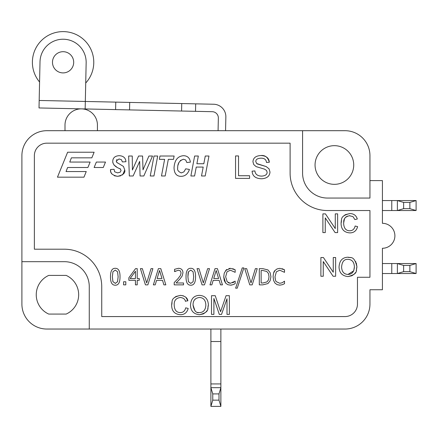<?xml version="1.0" encoding="UTF-8"?>
<svg xmlns="http://www.w3.org/2000/svg" width="438" height="438" viewBox="0 0 438 438"><rect width="100%" height="100%" fill="white"/><g stroke="black" fill="none" stroke-linecap="round" stroke-linejoin="round"><path stroke-width="0.66" d="M218.075 130.694L218.348 118.063A6.236 6.236 0 0 0 212.249 111.695L181.578 111.033L181.743 103.549L129.708 102.421L129.544 109.905L85.158 108.947L86.155 62.798A23.077 23.077 0 0 0 63.581 39.228A23.077 23.077 0 0 0 40.011 61.802L39.015 107.951L85.158 108.947M115.605 109.604L115.763 102.12L39.174 100.466M115.763 102.12L129.708 102.421M181.743 103.549L195.682 103.85L195.523 111.334M225.559 130.694L225.86 116.979A12.472 12.472 0 0 0 213.656 104.239L195.682 103.85M181.578 111.033L129.544 109.905M73.688 62.53A10.605 10.605 0 0 1 57.586 71.367A10.605 10.605 0 0 1 57.98 53.003A10.605 10.605 0 0 1 73.688 62.53M85.361 99.59L85.722 83.023A30.687 30.687 0 0 0 74.509 33.819A30.687 30.687 0 0 0 39.573 82.026L39.217 98.594M64.999 130.694L64.999 125.082A16.217 16.217 0 0 1 81.567 108.87A16.217 16.217 0 0 1 97.433 125.082L97.433 130.694M382.418 200.555L397.386 200.555L403.628 202.427L403.628 208.663L397.386 210.536L416.1 210.536L409.864 208.663L403.628 208.663M403.628 202.427L409.864 202.427L416.1 200.555L397.386 200.555L397.386 210.536L391.775 210.536L391.775 200.555M382.418 210.536L391.775 210.536M416.1 200.555L416.1 210.536M409.864 208.663L409.864 202.427M369.946 180.593L382.418 180.593L382.418 223.32A12.472 12.472 0 0 1 394.895 235.792A12.472 12.472 0 0 1 382.418 248.269L382.418 289.748L369.946 289.748L369.946 304.092A24.95 24.95 0 0 1 344.996 329.042L46.85 329.042A24.95 24.95 0 0 1 21.9 304.092L21.9 155.643A24.95 24.95 0 0 1 46.85 130.694L344.996 130.694A24.95 24.95 0 0 1 369.946 155.643L369.946 198.058L327.531 198.058A24.95 24.95 0 0 1 302.581 173.109L302.581 130.694M382.418 263.55L397.386 263.55L403.628 265.423L403.628 271.659L397.386 273.531L416.1 273.531L409.864 271.659L403.628 271.659M403.628 265.423L409.864 265.423L416.1 263.55L397.386 263.55L397.386 273.531L391.775 273.531L391.775 263.55M382.418 273.531L391.775 273.531M416.1 263.55L416.1 273.531M409.864 271.659L409.864 265.423M220.872 329.042L220.872 383.929L210.892 383.929L210.892 387.674L220.872 387.674L220.872 383.929M220.872 406.387L220.872 387.674L219 393.91L219 400.146L220.872 406.387L210.892 406.387L212.764 400.146L219 400.146M219 393.91L212.764 393.91L210.892 387.674L210.892 406.387M212.764 400.146L212.764 393.91M210.892 329.042L210.892 383.929M210.892 341.52L220.872 341.52M101.736 286.627A37.422 37.422 0 0 0 64.315 249.206L34.372 249.206L34.372 155.643A12.472 12.472 0 0 1 46.85 143.171L290.104 143.171L290.104 173.109A37.422 37.422 0 0 0 327.531 210.536L369.946 210.536L369.946 277.27L357.468 277.27L357.468 304.092A12.472 12.472 0 0 1 344.996 316.57L101.736 316.57L101.736 286.627M177.691 168.148L177.702 167.371M177.976 165.274L178.95 162.416M180.259 160.571L183.467 159.235L185.701 160.018L186.834 162.536L190.377 162.153C189.829 158.003 187.546 155.846 183.533 155.687C177.708 156.158 174.543 160.177 174.039 167.738C174.176 173.404 176.514 176.279 181.053 176.35C185.06 176.284 187.858 173.985 189.435 169.44L185.707 168.816L183.916 171.877L181.294 172.911C178.348 171.68 177.144 170.004 177.691 167.891C177.549 163.505 179.476 160.62 183.467 159.235M116.448 161.896L116.289 160.801M116.617 159.903L116.984 159.498M118.988 158.945L121.463 159.711L122.388 161.912L125.936 161.726C125.668 157.888 123.401 155.873 119.136 155.687C114.937 155.95 112.807 157.899 112.747 161.529L112.905 162.98M117.751 163.089L116.694 162.284M122.01 175.14L122.854 174.444L124.731 169.944L123.472 166.445L119.317 163.921M114.329 175.769L117.614 176.317L120.68 175.819M119.963 168.581L121.08 170.415L120.275 172.156L117.641 172.879L114.663 171.816L114.083 169.303L110.568 169.501L110.65 171.006M110.765 171.669L111.115 172.802M111.181 172.955L111.685 173.842M113.968 165.027L116.333 166.692M207.716 309.102L208.4 305.072C208.11 299.001 205.126 295.765 199.46 295.36C193.837 295.562 190.853 298.869 190.503 305.286C190.738 310.975 193.722 314.117 199.46 314.714L203.243 313.931M203.391 313.865L205.729 312.272M205.783 312.212L206.95 310.701M183.434 295.842L180.489 295.36L175.945 296.488L174.236 297.763M171.915 302.204L171.647 304.903C171.63 311.007 174.565 314.276 180.445 314.714C184.453 314.665 187.037 312.573 188.192 308.456L185.707 307.826C184.929 310.991 183.106 312.579 180.232 312.59C176.366 312.486 174.357 309.918 174.198 304.886C174.012 300.501 176.087 298.032 180.434 297.484L180.905 297.501M185.356 301.152L187.875 300.807L185.909 297.397M275.398 279.712L275.009 276.772L276.356 271.823L279.734 270.191L284.514 272.337L284.514 269.786L282.072 268.675M284.514 269.786L279.855 268.352L277.084 268.91L274.965 270.525L273.586 273.175M226.32 269.803L224.234 273.186L223.747 276.772L224.245 280.473L225.63 283.101L227.765 284.656L230.487 285.154L233.158 284.651L235.162 283.682L235.162 281.158L230.393 283.287L228.308 282.773M227.223 281.908L225.652 276.772L227.004 271.823L230.383 270.191L235.162 272.337L235.162 269.786L232.72 268.675M233.815 282.203L232.698 282.828M230.487 285.154L231.822 285.034M235.162 269.786L230.498 268.352L228.882 268.527M226.747 269.469L226.451 269.693M174.647 271.598L178.381 270.18L180.357 270.898L181.069 272.869L180.412 275.447L177.981 278.667L174.209 282.57L174.209 284.864L183.527 284.864L183.527 282.981L176.131 282.981L180.138 278.787L182.164 276.006L182.947 272.764C182.849 269.907 181.343 268.417 178.436 268.302L174.554 269.304L174.554 271.598L175.545 271.002M356.253 270.952L356.937 266.923L356.291 262.942M355.859 261.924L355.634 261.491M350.882 257.643L347.996 257.21C342.379 257.407 339.39 260.719 339.039 267.136C339.28 272.825 342.264 275.967 347.996 276.564L351.78 275.776M351.928 275.71L354.265 274.117M354.326 274.062L355.492 272.551M341.35 220.391L341.076 223.09C341.065 229.194 343.994 232.463 349.88 232.901C353.882 232.852 356.466 230.76 357.622 226.643L355.141 226.013C354.358 229.178 352.535 230.766 349.661 230.777C345.796 230.673 343.786 228.105 343.633 223.073L344.465 218.858M345.609 217.243L347.361 216.109M349.267 215.693L352.979 216.607L354.868 219.58L357.309 218.995C356.214 215.458 353.751 213.645 349.918 213.547L345.379 214.675L343.666 215.95M255.814 161.792L255.803 161.534C255.726 159.487 257.456 158.364 260.988 158.162C264.404 158.178 266.233 159.613 266.479 162.476L269.321 162.257C268.981 157.97 266.162 155.736 260.867 155.545C255.852 155.802 253.213 157.866 252.945 161.742L253.728 164.529L256.126 166.621L264.497 169.134L266.523 170.453L267.131 172.304C267.049 174.636 265.187 175.912 261.552 176.12C257.451 175.972 255.239 174.242 254.911 170.929L252.102 171.17C252.392 176.065 255.584 178.6 261.689 178.77C266.928 178.403 269.693 176.158 269.989 172.046L269.058 168.86L266.173 166.566L257.347 163.96M257.254 163.911L256.673 163.538L255.803 161.534M194.954 310.734L193.054 305.056M194.888 299.351L195.353 298.935M199.443 312.59C196.273 313.29 194.144 310.865 193.054 305.319C192.906 300.649 195.041 298.037 199.471 297.484C203.528 297.72 205.652 300.238 205.849 305.045C205.575 309.973 203.44 312.491 199.443 312.59L199.186 312.584M198.222 312.486L197.702 312.371M262.855 270.514L266.775 271.478L268.461 273.536L269.025 276.734L268.505 279.882L266.972 281.924L262.855 282.997L261.136 282.997L261.136 270.514L262.855 270.514L266.775 271.478M187.913 276.761L188.455 271.806L190.798 270.104L193.103 271.795L193.673 276.745L193.114 281.7L190.798 283.408L188.444 281.656L187.913 276.761C187.979 273.619 188.159 271.971 188.455 271.806M115.462 283.397L112.905 281.656L112.374 276.761L112.916 271.806L115.26 270.104L117.565 271.795L118.134 276.745L117.532 281.815M353.647 270.859L347.986 274.44C344.016 274.265 341.886 271.845 341.596 267.164C341.985 261.738 344.12 259.132 348.013 259.334C352.064 259.564 354.194 262.083 354.386 266.895L353.756 270.591M266.173 166.566L256.673 163.538M103.269 167.502L105.492 162.06L96.349 162.06L94.126 167.502L103.269 167.502M91.838 157.833L94.126 152.221L67.627 152.221L57.46 177.171L83.959 177.171L86.248 171.554L66.034 171.554L67.622 167.502L87.901 167.502L90.118 162.06L69.752 162.06L71.399 157.833L91.838 157.833M335.273 228.565L325.434 213.875L322.894 213.875L322.894 232.589L325.259 232.589L325.259 217.9L335.103 232.589L337.638 232.589L337.638 213.875L335.273 213.875L335.273 228.565M333.263 272.228L323.425 257.539L320.884 257.539L320.884 276.252L323.255 276.252L323.255 261.557L333.094 276.252L335.634 276.252L335.634 257.539L333.263 257.539L333.263 272.228M347.996 276.564C359.28 273.695 355.536 270.032 356.937 266.923C354.233 254.631 349.902 258.36 347.996 257.21M117.576 281.7L115.26 283.408M115.26 268.302C112.04 268.237 110.447 271.056 110.491 276.761C110.425 282.444 112.013 285.258 115.26 285.204C118.468 285.297 120.05 282.477 120.012 276.745C120.078 271.1 118.495 268.28 115.26 268.302M125.81 281.765L123.598 281.765L123.598 284.864L125.81 284.864L125.81 281.765M135.446 278.546L130.124 278.546L135.446 271.237L135.446 278.546M137.22 284.864L137.22 280.293L139.262 280.293L139.262 278.546L137.22 278.546L137.22 268.647L135.528 268.647L128.854 277.791L128.854 280.293L135.446 280.293L135.446 284.864L137.22 284.864M145.432 284.864L147.863 284.864L152.884 268.647L151.017 268.647L146.686 282.943L142.361 268.647L140.412 268.647L145.432 284.864M161.978 278.497L157.122 278.497L159.558 270.498L161.978 278.497M156.563 280.358L162.547 280.358L163.883 284.864L165.832 284.864L160.812 268.647L158.375 268.647L153.36 284.864L155.211 284.864L156.563 280.358M193.673 276.745L193.114 281.7M190.798 268.302C187.579 268.237 185.986 271.056 186.03 276.761C185.964 282.444 187.552 285.258 190.798 285.204C194.007 285.297 195.589 282.477 195.551 276.745C195.616 271.1 194.034 268.28 190.798 268.302M202.049 284.864L204.486 284.864L209.506 268.647L207.639 268.647L203.309 282.943L198.978 268.647L197.034 268.647L202.049 284.864M218.6 278.497L213.739 278.497L216.175 270.498L218.6 278.497M213.186 280.358L219.17 280.358L220.506 284.864L222.449 284.864L217.434 268.647L214.998 268.647L209.983 284.864L211.833 284.864L213.186 280.358M230.393 283.287L227.059 281.711M242.23 267.919L235.639 288.171L237.237 288.171L243.856 267.919L242.23 267.919M249.764 284.864L252.2 284.864L257.216 268.647L255.349 268.647L251.018 282.943L246.693 268.647L244.743 268.647L249.764 284.864M262.778 284.864L267.941 283.567L270.109 280.78L270.93 276.772L270.142 272.682L267.952 269.928L262.751 268.647L259.307 268.647L259.307 284.864L262.778 284.864M274.965 270.525C273.936 271.292 273.312 273.372 273.104 276.772L273.597 280.473L274.982 283.101L277.117 284.656L279.838 285.154L282.515 284.651L284.514 283.682L284.514 281.158L282.225 282.751L279.745 283.287L276.411 281.711C275.732 281.42 275.261 279.772 275.009 276.772M199.46 314.714C210.738 311.845 206.999 308.182 208.4 305.072M215.233 295.688L211.51 295.688L211.51 314.402L213.892 314.402L213.892 298.47L219.312 314.402L221.535 314.402L226.999 298.743L226.999 314.402L229.381 314.402L229.381 295.688L226.057 295.688L220.566 311.708L215.233 295.688M110.568 169.501C110.009 173.048 112.358 175.32 117.614 176.317C123.116 175.107 125.492 172.977 124.731 169.944M119.53 164.026L116.869 162.471L116.273 161.058L119.12 158.945M139.673 161.392L140.083 175.983L143.823 175.983L152.512 156.021L148.92 156.021L143.002 169.834L142.591 156.021L138.594 156.021L132.413 169.988L132.265 156.021L128.641 156.021L129.325 175.983L133.13 175.983L139.673 161.392M153.941 175.983L157.696 156.021L154.001 156.021L150.245 175.983L153.941 175.983M159.355 159.355L164.622 159.355L161.485 175.983L165.186 175.983L168.318 159.355L173.503 159.355L174.127 156.021L159.98 156.021L159.355 159.355M190.88 175.983L194.576 175.983L196.251 167.07L203.188 167.07L201.513 175.983L205.208 175.983L208.964 156.021L205.269 156.021L203.823 163.735L196.886 163.735L198.332 156.021L194.636 156.021L190.88 175.983M238.535 175.742L238.535 155.939L235.556 155.939L235.556 178.392L249.589 178.392L249.589 175.742L238.535 175.742M48.744 275.403L66.165 275.403A21.205 21.205 0 0 1 66.165 314.073L48.744 314.073A21.205 21.205 0 0 1 48.744 275.403M315.053 165A19.338 19.338 0 0 1 344.06 148.258A19.338 19.338 0 0 1 344.06 181.748A19.338 19.338 0 0 1 315.053 165M269.321 162.257C267.914 157.275 265.094 155.036 260.867 155.545M343.633 223.073C344.109 222.718 342.067 217.089 349.863 215.671M349.918 213.547C338.875 216.175 342.319 220.133 341.076 223.09M354.386 266.895C354.118 271.823 351.982 274.341 347.986 274.44M230.498 268.352L225.614 270.525M223.747 276.772L225.63 283.101M180.434 297.484C183.418 297.889 185.082 299.192 185.438 301.393M187.875 300.807C187.376 297.752 184.918 295.94 180.489 295.36C169.44 297.988 172.89 301.946 171.647 304.903M112.747 161.529C112.999 164.71 115.555 167.174 120.412 168.926M89.264 329.042L89.264 286.627A24.95 24.95 0 0 0 64.315 261.678L21.9 261.678"/></g></svg>
